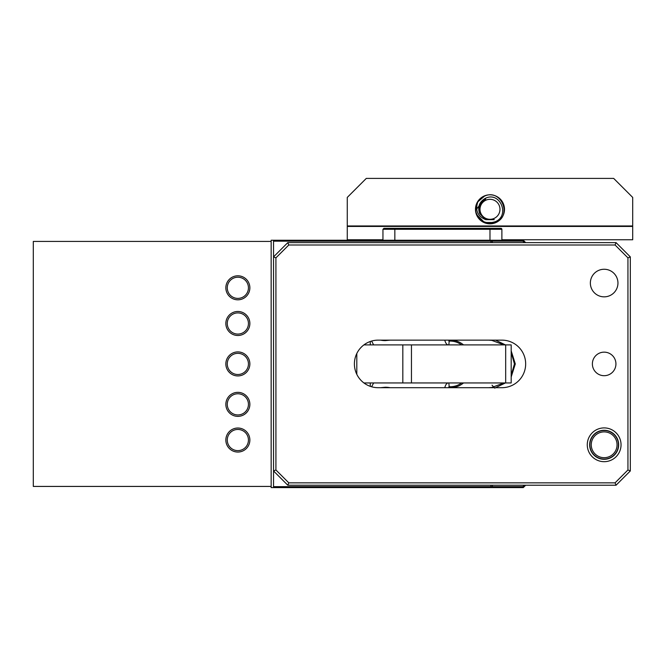 <?xml version="1.0" encoding="UTF-8"?>
<svg xmlns="http://www.w3.org/2000/svg" width="666" height="666" viewBox="0 0 666 666"><rect width="100%" height="100%" fill="white"/><g stroke="black" fill="none" stroke-linecap="round" stroke-linejoin="round"><path stroke-width="1" d="M511.18 375.358L514.435 363.919L511.18 352.489M503.862 344.896L491.841 340.384L488.669 340.135M495.504 340.135L505.444 344.896M511.18 350.857L515.301 363.919L511.18 376.989M505.444 382.95L495.504 387.704M490.934 485.231L490.934 486.655L492.365 486.655L492.365 485.231M525.665 485.231L523.285 487.604L491.974 487.604L492.365 486.655L522.893 486.655L524.317 485.231M524.317 242.615L522.893 241.184L490.934 241.184L490.934 242.615M492.365 242.615L491.974 240.235L523.285 240.235L525.665 242.615M490.934 241.184L273.535 241.184L273.535 240.235L490.542 240.235L490.934 241.184M491.974 487.604L273.535 487.604L273.535 241.184M273.535 486.655L490.934 486.655L490.542 487.604M273.535 487.604L271.154 487.604L271.154 486.421L33.3 486.421L33.3 241.425L271.154 241.425L271.154 240.235L273.535 240.235M490.542 240.235L491.974 240.235M494.863 388.211L492.024 385.173L494.863 388.211M449.267 387.704L448.859 382.95M448.859 344.896L449.267 340.135M356.81 353.496L356.81 374.342M523.285 240.235L522.893 241.184M522.893 486.655L523.285 487.604M488.669 387.704L491.841 387.454L503.862 382.95M385.331 340.609A24.259 24.259 0 0 1 380.544 340.135L385.331 340.609L390.11 340.135M385.331 387.229A24.259 24.259 0 0 1 390.11 387.704L385.331 387.229L380.544 387.704M363.919 382.95L402.83 382.95L402.83 344.896L511.18 344.896L511.18 382.95L505.685 382.95L505.685 344.896M363.919 344.896L402.83 344.896M444.788 340.135A9.515 4.021 -90 0 0 448.276 344.896M448.276 382.95A9.515 4.021 -90 0 0 444.788 387.704M411.455 344.896L411.455 382.95L505.685 382.95M411.455 382.95L402.83 382.95M373.634 344.896L371.62 341.059M370.279 341.491L370.279 344.896M371.62 386.78L373.634 382.95M370.279 386.355L370.279 382.95M525.665 363.919A23.785 23.785 0 0 1 501.881 387.704L378.196 387.704A23.785 23.785 0 0 1 354.404 363.919A23.785 23.785 0 0 1 378.196 340.135L501.881 340.135A23.785 23.785 0 0 1 525.665 363.919M587.27 444.796A16.891 16.891 0 0 1 604.154 427.905A16.891 16.891 0 0 1 621.045 444.796A16.891 16.891 0 0 1 604.154 461.68A16.891 16.891 0 0 1 587.27 444.796M618.664 444.796A14.51 14.51 0 0 0 604.154 430.286A14.51 14.51 0 0 0 589.651 444.796A14.51 14.51 0 0 0 604.154 459.299A14.51 14.51 0 0 0 618.664 444.796M590.359 283.05A13.795 13.795 0 0 1 604.154 269.255A13.795 13.795 0 0 1 617.956 283.05A13.795 13.795 0 0 1 604.154 296.845A13.795 13.795 0 0 1 590.359 283.05M615.933 363.919A11.772 11.772 0 0 0 604.154 352.147A11.772 11.772 0 0 0 592.382 363.919A11.772 11.772 0 0 0 604.154 375.699A11.772 11.772 0 0 0 615.933 363.919M275.915 257.867L273.535 256.885L287.804 242.615L616.05 242.615L630.319 256.885L630.319 470.954L616.05 485.231L287.804 485.231L273.535 470.954L275.915 469.971L288.794 482.85L615.068 482.85L627.946 469.971L627.946 257.867L615.068 244.996L288.794 244.996L275.915 257.867L275.915 469.971M630.319 256.885L627.946 257.867M615.068 244.996L616.05 242.615M288.794 244.996L287.804 242.615M630.319 470.954L627.946 469.971M616.05 485.231L615.068 482.85M287.804 485.231L288.794 482.85M617.057 444.796A12.895 12.895 0 0 0 604.154 431.893A12.895 12.895 0 0 0 591.258 444.796A12.895 12.895 0 0 0 604.154 457.692A12.895 12.895 0 0 0 617.057 444.796M589.885 444.796A14.269 14.269 0 0 1 604.154 430.519A14.269 14.269 0 0 1 618.431 444.796A14.269 14.269 0 0 1 604.154 459.065A14.269 14.269 0 0 1 589.885 444.796M382.95 240.235L382.95 229.295L501.881 229.295A0.949 0.949 0 0 0 500.924 228.346L489.985 228.346L489.985 240.235M394.846 240.235L394.846 228.346L383.899 228.346L489.985 228.346M225.849 363.919A12.013 12.013 0 0 1 237.854 351.906A12.013 12.013 0 0 1 249.867 363.919A12.013 12.013 0 0 1 237.854 375.932A12.013 12.013 0 0 1 225.849 363.919M248.443 363.919A10.581 10.581 0 0 0 237.854 353.338A10.581 10.581 0 0 0 227.273 363.919A10.581 10.581 0 0 0 237.854 374.508A10.581 10.581 0 0 0 248.443 363.919M225.849 440.035A12.013 12.013 0 0 1 237.854 428.022A12.013 12.013 0 0 1 249.867 440.035A12.013 12.013 0 0 1 237.854 452.048A12.013 12.013 0 0 1 225.849 440.035M248.443 440.035A10.581 10.581 0 0 0 237.854 429.453A10.581 10.581 0 0 0 227.273 440.035A10.581 10.581 0 0 0 237.854 450.624A10.581 10.581 0 0 0 248.443 440.035M225.849 404.354A12.013 12.013 0 0 1 237.854 392.349A12.013 12.013 0 0 1 249.867 404.354A12.013 12.013 0 0 1 237.854 416.367A12.013 12.013 0 0 1 225.849 404.354M248.443 404.354A10.581 10.581 0 0 0 237.854 393.773A10.581 10.581 0 0 0 227.273 404.354A10.581 10.581 0 0 0 237.854 414.943A10.581 10.581 0 0 0 248.443 404.354M225.849 287.804A12.013 12.013 0 0 1 237.854 275.799A12.013 12.013 0 0 1 249.867 287.804A12.013 12.013 0 0 1 237.854 299.817A12.013 12.013 0 0 1 225.849 287.804M248.443 287.804A10.581 10.581 0 0 0 237.854 277.223A10.581 10.581 0 0 0 227.273 287.804A10.581 10.581 0 0 0 237.854 298.393A10.581 10.581 0 0 0 248.443 287.804M225.849 323.485A12.013 12.013 0 0 1 237.854 311.472A12.013 12.013 0 0 1 249.867 323.485A12.013 12.013 0 0 1 237.854 335.498A12.013 12.013 0 0 1 225.849 323.485M248.443 323.485A10.581 10.581 0 0 0 237.854 312.903A10.581 10.581 0 0 0 227.273 323.485A10.581 10.581 0 0 0 237.854 334.074A10.581 10.581 0 0 0 248.443 323.485M271.154 241.425L271.154 486.421M489.985 194.805A14.51 14.51 0 0 1 504.495 209.315A14.51 14.51 0 0 1 489.985 223.826A14.51 14.51 0 0 1 475.474 209.315A14.51 14.51 0 0 1 489.985 194.805M501.881 239.76L632.7 239.76L632.7 226.44L347.269 226.44L347.269 239.76L382.95 239.76M347.269 225.965L632.7 225.965L632.7 197.419L613.669 178.396L366.3 178.396L347.269 197.419L347.269 226.44M632.7 225.965L632.7 226.44M486.155 200.083A9.99 9.99 0 0 0 480.76 213.145A9.99 9.99 0 0 0 493.814 218.54A9.99 9.99 0 0 0 499.217 205.486A9.99 9.99 0 0 0 486.155 200.083M477.847 201.815A14.269 14.269 0 0 1 484.515 196.129L477.847 201.815L484.515 196.129C501.19 188.262 512.795 216.259 495.454 222.494L484.532 222.502L476.806 214.785L476.098 212.596A14.269 14.269 0 0 1 477.847 201.815L484.515 196.129C501.19 188.262 512.795 216.259 495.454 222.494L484.532 222.502L476.806 214.785L476.098 212.596C479.67 221.47 486.013 224.517 495.138 221.728C510.322 216.034 500.291 190.967 485.414 198.293C479.304 201.815 477.38 206.901 479.645 213.561L485.68 219.63C477.572 216.217 474.966 210.281 477.847 201.815L484.515 196.129C501.19 188.262 512.795 216.259 495.454 222.494C489.194 224.717 483.766 223.418 479.154 218.606L478.23 217.108M495.454 222.494L484.532 222.502L476.806 214.785L476.098 212.596L476.806 214.785L484.532 222.502L495.454 222.494L484.532 222.502L476.806 214.785L476.098 212.596L476.806 214.785L484.532 222.502L495.454 222.494L484.532 222.502L476.806 214.785L476.098 212.596L476.806 214.785L484.532 222.502L495.454 222.494L484.532 222.502L476.806 214.785L476.098 212.596L476.806 214.785L484.532 222.502L495.454 222.494L484.532 222.502L476.806 214.785L476.098 212.596L476.806 214.785L484.532 222.502L495.454 222.494L484.532 222.502L476.806 214.785L476.098 212.596A14.269 14.269 0 0 0 495.454 222.494C512.795 216.259 501.19 188.262 484.515 196.129C501.19 188.262 512.795 216.259 495.454 222.494C512.795 216.259 501.19 188.262 484.515 196.129C501.19 188.262 512.795 216.259 495.454 222.494C512.795 216.259 501.19 188.262 484.515 196.129C501.19 188.262 512.795 216.259 495.454 222.494C512.795 216.259 501.19 188.262 484.515 196.129C501.19 188.262 512.795 216.259 495.454 222.494C512.795 216.259 501.19 188.262 484.515 196.129C501.19 188.262 512.795 216.259 495.454 222.494M476.665 209.074L484.59 198.709M485.68 219.63L479.653 213.595L485.68 219.63L479.653 213.595L485.68 219.63L479.653 213.595L485.68 219.63L479.653 213.595L485.68 219.63L479.653 213.595L485.68 219.63L479.653 213.595L485.68 219.63L479.653 213.595L485.68 219.63L479.653 213.595L479.653 205.036L485.705 198.984L479.653 205.036L479.653 213.595L485.714 219.647L494.272 219.647L485.714 219.647L479.653 213.595L479.653 205.036L485.705 198.984L479.653 205.036L479.653 213.595L485.714 219.647L494.272 219.647L485.714 219.647L479.653 213.595L479.653 205.036L485.705 198.984L479.653 205.036L479.653 213.595L485.714 219.647L494.272 219.647L485.714 219.647L479.653 213.595L479.653 205.036L485.705 198.984L479.653 205.036L479.653 213.595L485.714 219.647L494.272 219.647L485.714 219.647L479.653 213.595L479.653 205.036L485.705 198.984L479.653 205.036L479.653 213.595L485.714 219.647L494.272 219.647L485.714 219.647L479.653 213.595L479.653 205.036L485.705 198.984L479.653 205.036L479.653 213.595L485.714 219.647L494.272 219.647L485.714 219.647L479.653 213.595L479.653 205.036L485.705 198.984L479.653 205.036L479.653 213.595L485.714 219.647L494.272 219.647L485.714 219.647L479.653 213.595L479.653 205.036L485.705 198.984M514.435 363.919L515.301 363.919M461.621 344.896A22.835 20.696 90 0 0 450.183 341.084L450.582 340.135A23.785 21.553 -90 0 1 463.519 344.896M448.859 386.755L450.183 386.755A22.835 20.696 90 0 0 461.621 382.95M450.183 341.084L448.859 341.084M463.519 382.95A23.785 21.553 -90 0 1 450.582 387.704L450.183 386.755M501.881 229.295L501.881 240.235M382.95 229.295L383.899 228.346"/></g></svg>
